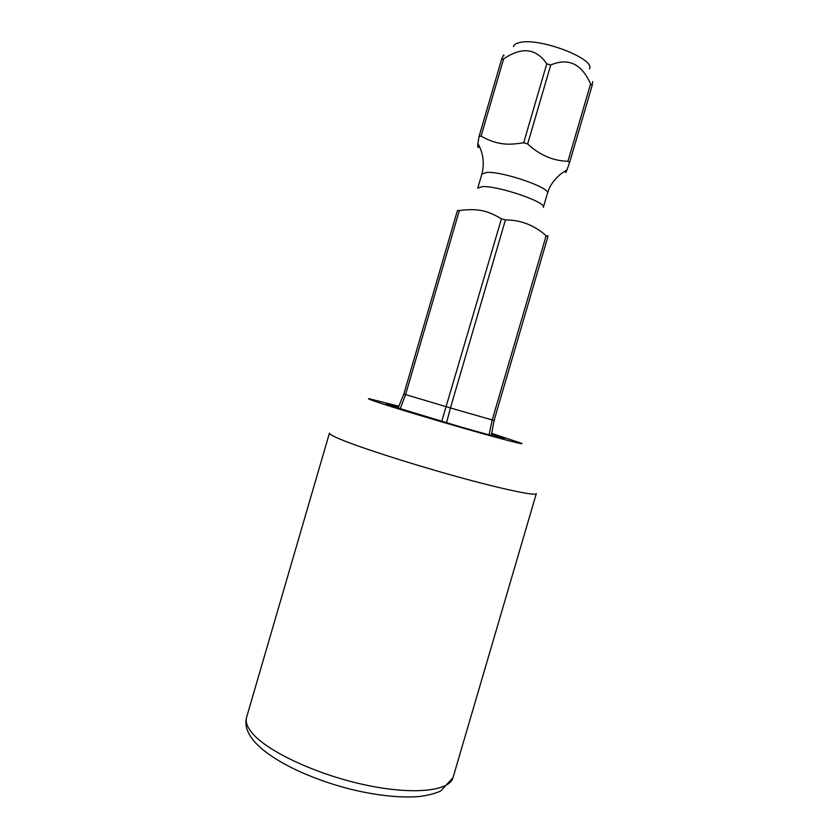 <?xml version="1.0" encoding="UTF-8"?>
<svg xmlns="http://www.w3.org/2000/svg" width="839" height="839" viewBox="0 0 839 839"><rect width="100%" height="100%" fill="white"/><g stroke="black" fill="none" stroke-linecap="round" stroke-linejoin="round"><path stroke-width="1.26" d="M489.064 434.843L492.21 419.951L450.449 407.964L446.516 422.846M441.723 421.451L501.46 218.769C491.088 213.001 481.576 207.453 459.342 210.547L405.583 394.603L400.172 408.834M398.053 408.153L403.832 394.057L457.423 210.537L459.342 210.547M546.755 63.837C536.131 48.222 521.753 46.575 503.631 58.898L481.062 136.17C499.52 146.426 511.119 144.528 523.672 142.787L546.755 63.837L550.741 64.991L527.658 143.941C539.687 155.121 553.121 160.91 567.94 161.287L590.583 83.942C581.647 63.816 568.37 57.492 550.741 64.991M547.28 236.409C547.888 235.214 548.077 235.329 547.857 236.776L546.137 235.728C534.254 225.188 520.683 219.923 505.435 219.933L501.46 218.769M403.832 394.057L450.449 407.964L505.435 219.933M478.66 146.919C477.821 148.283 477.569 147.171 477.905 143.584L479.079 136.379L501.586 59.328L503.631 58.898M479.079 136.379L481.062 136.17M523.672 142.787L527.658 143.941M501.586 59.328C503.211 55.322 503.987 54.116 503.882 55.731M589.555 68.871C595.407 58.531 538.313 36.989 519.278 42.653C515.901 43.46 513.961 44.782 513.437 46.617M590.583 83.942L592.177 85.431L592.67 81.624M547.857 236.776L494.077 420.465L492.21 419.951L546.137 235.728M567.94 161.287L569.587 162.556L592.177 85.431M494.077 420.465L491.339 435.451M569.587 162.556L566.986 169.856C566.042 172.394 565.57 173.138 565.57 172.058M491.476 433.815L504.365 438.325C504.47 439.038 490.091 435.284 461.209 427.093L392.086 406.191L386.15 403.758L398.798 406.726M399.028 406.286L369.181 398.714C367.157 398.462 369.401 399.448 375.924 401.671C391.089 406.842 432.148 419.269 467.942 429.474C503.83 439.72 526.074 445.373 521.386 443.223L491.528 433.333M329.454 433.113C329.203 433.952 332.097 435.693 338.138 438.325C356.208 446.233 407.083 462.771 454.738 476.007C502.477 489.273 536.079 496.289 536.32 493.605L453.008 777.669C449.589 791.198 412.809 795.278 364.399 784.748C316.03 774.324 267.19 751.293 252.182 733.066C247.148 727.014 245.282 721.771 246.593 717.314L329.454 433.113M481.848 174.176L477.758 188.167L482.31 186.625C497.684 185.492 546.986 202.314 543.347 207.338L547.437 193.358C551.202 187.946 501.942 170.957 486.452 172.456L481.848 174.176C484.617 163.437 483.306 153.233 477.905 143.584M566.986 169.856L560.536 174.134C554.705 179.41 550.877 184.339 549.063 188.911L547.437 193.358M453.008 777.669L440.643 791.083C434.382 793.778 426.894 795.634 418.179 796.641C399.186 797.889 376.994 795.498 351.635 789.478C307.976 778.582 266.812 758.351 252.161 738.813C246.582 731.272 244.726 724.109 246.593 717.314"/></g></svg>
